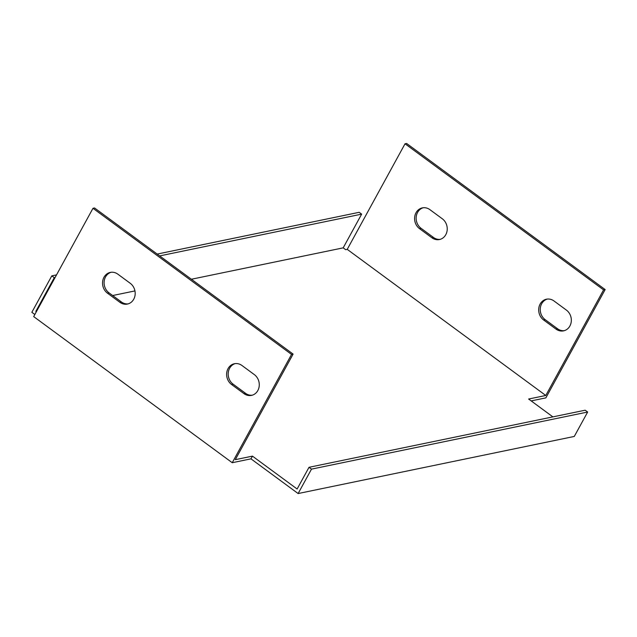 <?xml version="1.0" encoding="UTF-8"?>
<svg xmlns="http://www.w3.org/2000/svg" width="637" height="637" viewBox="0 0 637 637"><rect width="100%" height="100%" fill="white"/><g stroke="black" fill="none" stroke-linecap="round" stroke-linejoin="round"><path stroke-width="0.96" d="M587.656 412.028L574.287 436.441L298.124 493.548L311.493 469.135L587.656 412.028L585.172 410.204L309.009 467.303L311.493 469.135M232.242 462.717L33.689 316.597L92.986 208.299L291.539 354.419L232.242 462.717L250.97 458.847L298.124 493.548M55.085 277.525L54.28 277.692L51.796 275.869L31.85 312.297L34.844 314.503M531.17 400.904L545.861 397.87L605.15 289.572L406.597 143.452L405.036 143.779L347.229 249.362L545.782 395.481L528.622 399.025L552.876 416.877M547.263 299.079A11.506 10.057 -101.7 0 0 540.303 308.244A11.506 10.057 -101.7 0 0 545.161 319.647L557.574 328.772A11.506 10.057 -101.7 0 0 564.31 330.667M423.167 207.758A11.506 10.057 -101.7 0 0 416.208 216.922A11.506 10.057 -101.7 0 0 421.065 228.317L433.478 237.45A11.506 10.057 -101.7 0 0 440.215 239.345M130.259 283.306A11.506 10.057 78.3 0 1 135.068 295.154A11.506 10.057 78.3 0 1 127.392 304.064A11.506 10.057 78.3 0 1 119.867 302.296L107.454 293.163A11.506 10.057 78.3 0 1 102.653 281.323A11.506 10.057 78.3 0 1 110.32 272.405A11.506 10.057 78.3 0 1 117.853 274.173L130.259 283.306M231.55 384.485A11.506 10.057 78.3 0 1 226.74 372.645A11.506 10.057 78.3 0 1 234.416 363.727A11.506 10.057 78.3 0 1 241.949 365.495L254.354 374.628A11.506 10.057 78.3 0 1 259.163 386.476A11.506 10.057 78.3 0 1 251.488 395.386A11.506 10.057 78.3 0 1 243.955 393.618L231.55 384.485L233.11 384.167L245.516 393.3A11.506 10.057 -101.7 0 0 252.26 395.195M54.28 277.692L35.815 311.413L36.325 311.788M35.815 311.413L36.62 311.246M112.661 295.528L134.948 290.918M191.395 279.245L343.192 247.857L361.649 214.136L159.672 255.899M92.986 208.299L94.547 207.973L293.1 354.092L235.292 459.675L252.451 456.132L297.129 489.009L309.009 467.303M343.192 247.857L345.676 249.688L347.229 249.362M361.649 214.136L359.172 212.312L157.188 254.075M56.526 274.889L51.796 275.869M111.109 272.278A11.506 10.057 -101.7 0 0 104.157 281.443A11.506 10.057 -101.7 0 0 109.015 292.845L121.42 301.978A11.506 10.057 -101.7 0 0 128.164 303.873M235.204 363.6A11.506 10.057 -101.7 0 0 228.253 372.764A11.506 10.057 -101.7 0 0 233.11 384.167M405.036 143.779L603.589 289.891L545.782 395.481M566.412 310.108A11.506 10.057 78.3 0 1 571.214 321.956A11.506 10.057 78.3 0 1 563.538 330.866A11.506 10.057 78.3 0 1 556.013 329.098L543.6 319.965A11.506 10.057 78.3 0 1 538.798 308.117A11.506 10.057 78.3 0 1 546.474 299.207A11.506 10.057 78.3 0 1 553.999 300.975L566.412 310.108M442.317 218.786A11.506 10.057 78.3 0 1 447.118 230.634A11.506 10.057 78.3 0 1 439.442 239.544A11.506 10.057 78.3 0 1 431.918 237.776L419.512 228.643A11.506 10.057 78.3 0 1 414.703 216.795A11.506 10.057 78.3 0 1 422.379 207.885A11.506 10.057 78.3 0 1 429.903 209.653L442.317 218.786M252.451 456.132L250.97 458.847M603.589 289.891L605.15 289.572M293.1 354.092L291.539 354.419M431.918 237.776L433.478 237.45M419.512 228.643L421.065 228.317M556.013 329.098L557.574 328.772M543.6 319.965L545.161 319.647M109.015 292.845L107.454 293.163M121.42 301.978L119.867 302.296M245.516 393.3L243.955 393.618"/></g></svg>
